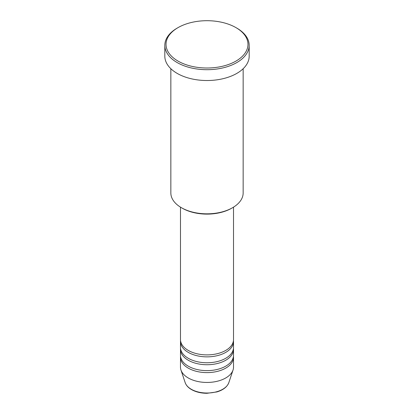 <?xml version="1.0" encoding="UTF-8"?>
<svg xmlns="http://www.w3.org/2000/svg" width="414" height="414" viewBox="0 0 414 414"><rect width="100%" height="100%" fill="white"/><g stroke="black" fill="none" stroke-linecap="round" stroke-linejoin="round"><path stroke-width="0.62" d="M180.483 207.145L180.483 339.584A26.517 15.308 0 0 0 188.251 350.41A26.517 15.308 0 0 0 217.148 353.727A26.517 15.308 0 0 0 233.517 339.584L233.517 207.145M180.54 340.567A26.517 15.308 0 0 0 180.483 341.55A26.517 15.308 0 0 0 188.251 352.376A26.517 15.308 0 0 0 217.148 355.693A26.517 15.308 0 0 0 233.517 341.55A26.517 15.308 0 0 0 233.46 340.567M180.483 341.55L180.483 347.455A26.517 15.308 0 0 0 188.251 358.281A26.517 15.308 0 0 0 217.148 361.598A26.517 15.308 0 0 0 233.517 347.455L233.517 341.55M180.54 348.438A26.517 15.308 0 0 0 180.483 349.426A26.517 15.308 0 0 0 188.251 360.247A26.517 15.308 0 0 0 217.148 363.57A26.517 15.308 0 0 0 233.517 349.426A26.517 15.308 0 0 0 233.46 348.438M180.483 349.426L180.483 355.331A26.517 15.308 0 0 0 188.251 366.152A26.517 15.308 0 0 0 217.148 369.469A26.517 15.308 0 0 0 233.517 355.331L233.517 349.426M180.54 356.314A26.517 15.308 0 0 0 180.483 357.298A26.517 15.308 0 0 0 188.251 368.124A26.517 15.308 0 0 0 217.148 371.441A26.517 15.308 0 0 0 233.517 357.298A26.517 15.308 0 0 0 233.46 356.314M232.57 207.714L231.716 208.206A34.952 20.177 180 0 1 182.284 208.206L181.435 207.714A36.158 20.876 0 0 0 232.57 207.714A36.158 20.876 0 0 0 243.158 192.955L243.158 68.714M178.025 61.086A40.981 23.66 0 0 0 235.975 61.086A40.981 23.66 0 0 0 235.975 27.629L236.829 28.121A42.181 24.354 180 0 1 249.181 45.343A42.181 24.354 180 0 1 223.141 67.844A42.181 24.354 180 0 1 177.171 62.566A42.181 24.354 180 0 1 164.819 45.343A42.181 24.354 180 0 1 177.171 28.121L178.025 27.629A40.981 23.66 0 0 0 178.025 61.086M164.819 45.343L164.819 56.169A42.181 24.354 0 0 0 177.171 73.387A42.181 24.354 0 0 0 223.141 78.67A42.181 24.354 0 0 0 249.181 56.169L249.181 45.343M180.483 357.298L180.483 367.135A26.517 15.308 0 0 0 180.965 370.038A26.517 15.308 0 0 0 188.251 377.961A26.517 15.308 0 0 0 214.768 381.775A26.517 15.308 0 0 0 233.035 370.038A26.517 15.308 0 0 0 233.517 367.135L233.517 357.298M236.829 28.121L235.975 27.629A40.981 23.66 0 0 0 178.025 27.629M170.842 68.714L170.842 192.955A36.158 20.876 0 0 0 181.43 207.714A36.158 20.876 0 0 0 181.435 207.714L182.284 208.206M191.278 389.264A22.232 12.834 0 0 0 213.515 392.456A22.232 12.834 0 0 0 228.833 382.619C227.182 386.914 223.193 390.019 216.874 391.934L206.959 393.3C200.997 393.248 195.843 392.006 191.501 389.574C188.256 387.695 186.145 385.377 185.167 382.619A22.232 12.834 0 0 0 191.278 389.264M228.833 382.619L233.035 370.038M185.167 382.619L180.965 370.038"/></g></svg>
